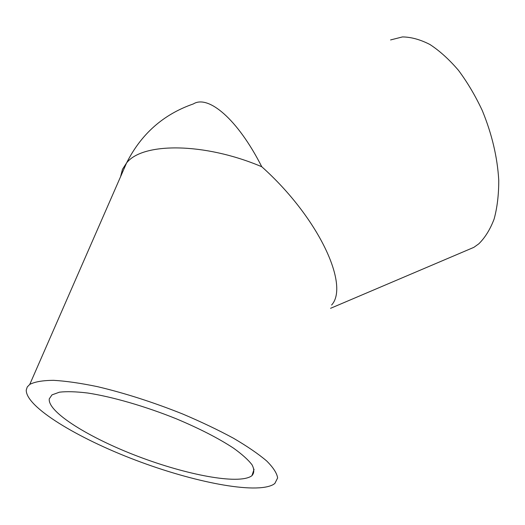 <?xml version="1.0" encoding="UTF-8"?>
<svg xmlns="http://www.w3.org/2000/svg" width="525" height="525" viewBox="0 0 525 525"><rect width="100%" height="100%" fill="white"/><g stroke="black" fill="none" stroke-linecap="round" stroke-linejoin="round"><path stroke-width="0.79" d="M120.553 176.741L122.476 169.306L126.591 162.927C141.159 133.993 163.406 114.332 193.325 103.943C208.169 94.526 237.562 118.958 261.765 166.733C318.701 217.593 349.696 285.292 331.61 305.038M390.58 39.939L402.445 36.927C411.147 37.026 420.315 39.552 429.962 44.52C439.701 50.886 449.203 59.496 458.483 70.343C467.408 82.32 475.355 95.734 482.311 110.598C491.932 134.046 497.411 157.244 498.75 180.193C498.783 194.65 497.234 207.611 494.11 219.069C490.173 229.432 485.054 237.694 478.761 243.856L473.852 247.354L466.01 250.688M26.25 390.042L27.261 386.964L29.767 384.405C34.794 381.78 42.722 380.415 53.55 380.33C65.96 381.045 80.62 383.158 97.545 386.676C124.858 393.14 153.208 402.235 182.595 413.962C201.252 421.883 218.197 429.962 233.422 438.204C247.268 446.316 258.359 453.908 266.693 460.983C273.302 467.591 276.944 473.242 277.633 477.947L274.851 483.466L273.328 484.536C255.563 494.406 193.515 482.173 135.581 460.149C77.654 438.25 25.692 406.973 26.25 390.042M49.278 398.849L52.001 394.872L59.437 392.182C66.655 391.335 76.04 391.611 87.603 393.008C112.258 396.756 145.3 406.304 176.282 418.792C199.572 428.584 218.662 438.375 233.553 448.173C242.137 454.342 248.299 459.9 252.052 464.835C254.382 469.311 254.349 472.913 251.961 475.643L251.324 476.123C238.048 484.719 186.644 474.915 138.193 456.455C89.716 438.113 47.414 412.145 49.278 398.849M29.767 384.405L126.591 162.927C142.413 142.367 204.054 142.249 261.765 166.733M254.067 469.245L251.961 475.643M473.852 247.354L330.566 308.313"/></g></svg>
